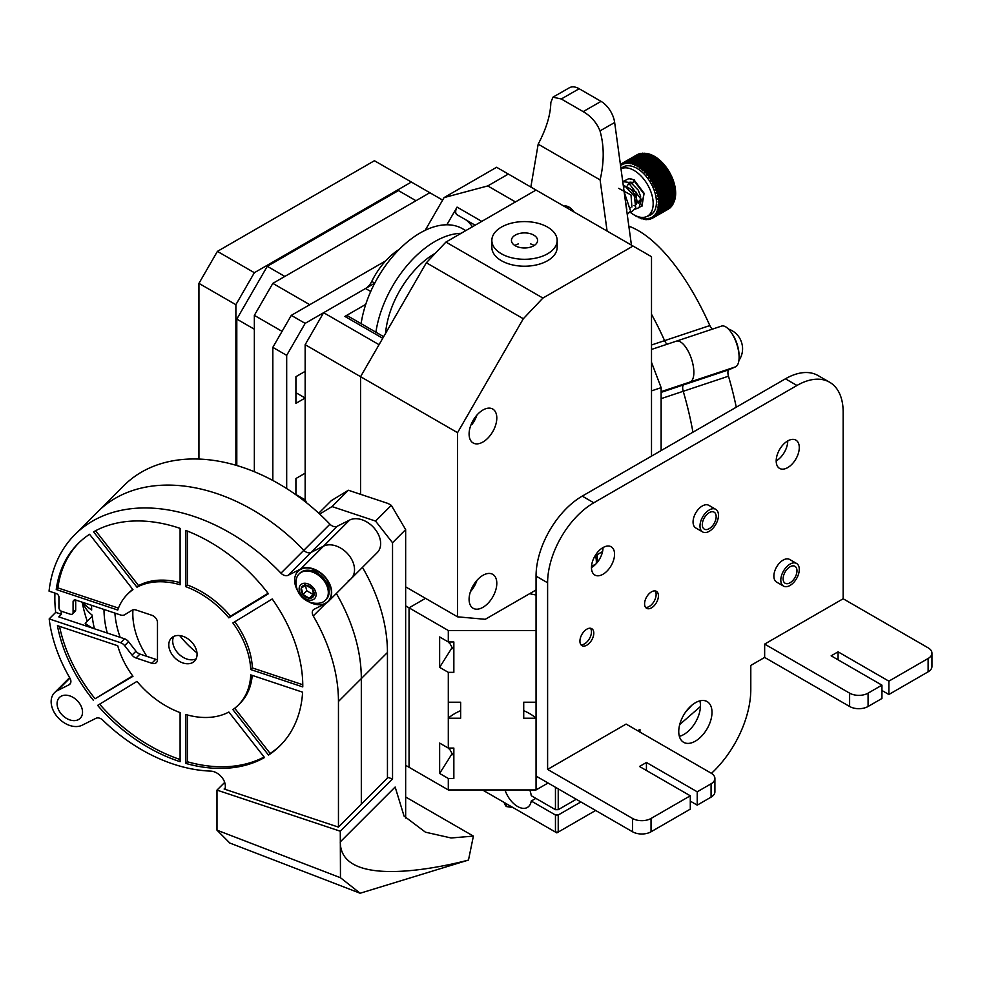 <?xml version="1.0" encoding="UTF-8"?>
<svg xmlns="http://www.w3.org/2000/svg" width="981" height="981" viewBox="0 0 981 981"><rect width="100%" height="100%" fill="white"/><g stroke="black" fill="none" stroke-linecap="round" stroke-linejoin="round"><path stroke-width="1.47" d="M556.84 832.869L555.454 832.072L558.226 832.072L556.84 832.869M595.639 810.465L558.226 832.072L558.226 815.003L555.454 815.003L555.454 832.072L482.468 789.938M555.454 787.265L555.454 809.681L558.226 809.681L558.226 788.871M555.454 815.003L531.248 801.036A19.595 11.306 60 0 1 527.373 807.449A19.595 11.306 60 0 1 505.007 789.938M529.777 789.938A19.595 11.306 60 0 1 531.248 795.701L555.454 809.681M580.862 801.943L558.226 815.003M531.248 801.036L535.859 798.362M558.226 809.681L576.239 799.27M596.301 563.572A71.834 41.472 -0 0 0 596.35 561.99A71.834 41.472 -0 0 0 595.504 555.651M506.38 806.541L513.014 807.571M512.683 807.375L506.478 806.419L506.478 803.795M505.681 803.341L505.681 805.953L504.013 802.372M303.006 594.535A7.541 5.334 -135 0 0 309.309 598.238A7.541 5.334 -135 0 0 313.932 595.418A7.541 5.334 -135 0 0 312.24 588.907A7.541 5.334 -135 0 0 305.925 585.216A7.541 5.334 -135 0 0 301.314 588.024A7.541 5.334 -135 0 0 303.006 594.535L309.309 598.238L313.932 595.418L312.24 588.907L305.925 585.216L301.314 588.024L303.006 594.535L306.771 590.77L313.086 594.461L313.908 593.959M296.63 578.017A18.614 13.158 -135 0 0 296.164 580.212A20.711 20.711 0 0 0 319.132 603.18A18.614 13.158 -135 0 0 325.361 600.311A18.614 13.158 -135 0 0 316.373 573.86A18.614 13.158 -135 0 0 299.033 573.983A18.614 13.158 -135 0 0 296.63 578.017M325.361 600.311L326.17 599.501A18.614 13.158 -135 0 0 317.182 573.051A18.614 13.158 -135 0 0 299.843 573.174L299.033 573.983M299.426 586.92A9.798 6.928 -135 0 0 309.812 600.188A9.798 6.928 -135 0 0 313.613 588.073A9.798 6.928 -135 0 0 299.426 586.92M305.385 585.436L306.771 590.77M313.086 594.461L309.309 598.238M305.079 584.259L301.314 588.024M731.679 333.16A18.614 7.603 71.6 0 1 739.049 355.257M728.454 329.064A20.711 20.711 0 0 1 739.122 337.243A9.798 3.998 71.6 0 1 742.543 347.519A20.711 20.711 0 0 1 738.926 360.468M87.235 621.206A137.598 97.291 45 0 1 82.183 602.187A137.598 97.291 45 0 0 87.235 621.206M74.973 599.931L73.085 601.819L73.085 612.475A3.262 2.305 -135 0 1 72.569 613.848A3.262 2.305 -135 0 1 70.264 614.204L61.778 611.371A3.262 2.305 -135 0 1 58.946 607.766L58.946 597.098A3.262 2.305 45 0 0 56.125 593.493L49.05 591.138A167.518 118.456 45 0 1 74.936 534.571L97.793 511.714A167.518 118.456 45 0 1 303.816 550.304A167.518 118.456 45 0 0 97.793 511.714L123.913 485.595A167.518 118.456 45 0 1 329.935 524.185A6.536 4.623 -135 0 0 337.096 526.319L349.628 520.053A21.557 15.242 45 0 1 374.448 528.416A21.557 15.242 45 0 1 377.231 552.597L351.1 578.716A21.557 15.242 45 0 1 348.23 580.789M362.467 567.361A167.518 118.456 45 0 1 387.446 652.488L387.446 778.019M74.936 534.571A167.518 118.456 45 0 1 280.958 573.162A6.536 4.623 -135 0 0 288.12 575.295L300.652 569.029A21.557 15.242 45 0 1 325.471 577.392A21.557 15.242 45 0 1 328.243 601.574A21.557 15.242 45 0 1 325.361 603.646L314.178 609.238A6.536 4.623 -135 0 0 313.307 609.863A6.536 4.623 -135 0 0 313.246 615.933A167.518 118.456 45 0 1 338.457 701.476L361.315 678.607A167.518 118.456 45 0 0 336.348 593.48A167.518 118.456 45 0 1 361.315 678.607L361.315 804.15L361.315 678.607L387.446 652.488M351.1 578.716A21.557 15.242 45 0 0 348.329 554.535A21.557 15.242 45 0 0 323.509 546.172L310.977 552.438A6.536 4.623 -135 0 1 303.816 550.304A6.536 4.623 -135 0 0 310.977 552.438L323.509 546.172A21.557 15.242 45 0 1 348.329 554.535A21.557 15.242 45 0 1 351.1 578.716L328.243 601.574M73.085 612.475L75.696 609.863A3.262 2.305 45 0 1 75.181 611.237L72.569 613.848M73.085 601.819A3.262 2.305 45 0 1 73.612 600.446A3.262 2.305 45 0 1 75.917 600.09L120.626 615.001A6.536 4.623 -135 0 0 124.624 614.768L132.055 610.243A6.536 4.623 45 0 1 136.065 610.01L151.81 615.259A6.536 4.623 45 0 1 157.475 622.481L157.475 659.808A6.536 4.623 45 0 1 156.433 662.543A6.536 4.623 45 0 1 151.81 663.254L155.734 659.33A6.536 4.623 -135 0 0 157.475 659.661M75.696 609.863L75.696 600.029M139.976 654.082L136.065 658.006A6.536 4.623 45 0 1 132.055 655.1L135.979 651.188A6.536 4.623 -135 0 0 139.976 654.082L155.734 659.33M54.948 593.1A167.518 118.456 -135 0 0 54.838 598.226A144.121 101.914 -135 0 0 55.709 612.377L61.411 614.278L58.799 616.89L124.55 638.803A6.536 4.623 45 0 1 128.548 641.697L135.979 651.188M128.548 641.697L124.624 645.621A6.536 4.623 -135 0 0 120.626 642.727L124.55 638.803M61.411 614.278A137.598 97.291 45 0 1 61.043 611.04M55.709 612.377L49.185 618.913L120.626 642.727M124.624 645.621L132.055 655.1M136.065 658.006L151.81 663.254M302.773 684.738L252.362 667.926A78.37 55.414 -135 0 0 234.827 621.758M302.773 686.908L250.731 669.557A78.37 55.414 -135 0 0 232.877 622.947L272.215 598.974A142.87 101.031 -135 0 1 302.773 686.908M252.362 667.926L250.731 669.557M264.11 757.013A142.87 101.031 -135 0 1 187.383 761.771L187.383 714.965M187.383 761.771L185.752 763.402A142.87 101.031 -135 0 0 264.514 757.528L228.867 712.034A78.37 55.414 -135 0 1 185.752 714.499L185.752 763.402M234.717 708.245L270.155 753.457L268.512 755.088L232.877 709.594A78.37 55.414 -135 0 0 238.334 705.045L239.965 703.414A78.37 55.414 -135 0 0 252.227 675.394M270.155 753.457A142.87 101.031 -135 0 0 280.885 744.886M268.512 755.088A142.87 101.031 -135 0 0 280.076 745.707A142.87 101.031 -135 0 0 302.602 692.181L250.731 674.891A78.37 55.414 -135 0 1 238.334 705.045M59.522 626.356A142.87 101.031 -135 0 0 95.083 698.754L132.656 675.86M93.453 700.385A142.87 101.031 -135 0 1 57.438 625.657L117.745 645.768A78.37 55.414 -135 0 0 132.975 676.301L95.083 698.754M99.621 704.162A142.87 101.031 -135 0 0 180.099 759.515M97.622 705.388L136.972 681.403A78.37 55.414 -135 0 0 180.099 712.611L180.099 761.685A142.87 101.031 -135 0 1 97.622 705.388M180.099 582.653A78.37 55.414 -135 0 0 138.603 585.583L136.972 587.214L93.575 531.837A142.87 101.031 -135 0 1 180.099 528.379L180.099 584.75A78.37 55.414 -135 0 0 136.972 587.214M95.611 530.721L138.603 585.583M78.848 542.849A142.87 101.031 -135 0 0 57.867 587.901L118.468 608.097M132.754 589.373A78.37 55.414 -135 0 0 129.136 592.573L127.505 594.204A78.37 55.414 -135 0 0 117.745 610.035L56.236 589.532L57.867 587.901M127.505 594.204A78.37 55.414 -135 0 1 132.975 589.655L89.578 534.277A142.87 101.031 -135 0 0 78.026 543.658A142.87 101.031 -135 0 0 56.236 589.532M268.058 593.321L230.51 616.215A78.37 55.414 -135 0 0 187.383 585.007L185.752 586.638L185.752 530.427A142.87 101.031 -135 0 1 268.389 593.763L228.867 617.846A78.37 55.414 -135 0 0 185.752 586.638M187.383 531.064L187.383 585.007M230.51 616.215L228.867 617.846M173.674 636.461A16.321 11.539 -135 0 0 186.844 659.036A16.321 11.539 -135 0 0 196.09 658.876M225.336 789.411L225.336 786.173A13.06 9.234 -135 0 0 210.633 771.103A144.121 101.914 45 0 1 102.882 720.213A6.536 4.623 -135 0 0 95.954 718.313L82.159 725.204A21.557 15.242 45 0 1 57.339 716.841A21.557 15.242 45 0 1 54.568 692.66A21.557 15.242 45 0 1 57.45 690.599L68.989 684.824A6.536 4.623 -135 0 0 69.859 684.198A6.536 4.623 -135 0 0 69.921 678.141A144.121 101.914 45 0 1 49.185 618.913M338.457 701.476L338.457 827.008M308.255 601.5A21.226 15.009 -135 0 0 331.235 594.67A21.226 15.009 -135 0 0 313.013 569.005A21.226 15.009 -135 0 0 296.74 572.843A21.226 15.009 -135 0 0 297.856 591.089M182.92 662.96A16.321 11.539 45 0 1 170.363 651.568A16.321 11.539 45 0 1 171.381 638.079A16.321 11.539 45 0 1 191.087 641.464A16.321 11.539 45 0 1 194.471 661.169A16.321 11.539 45 0 1 182.92 662.96M69.81 719.907A14.69 10.386 45 0 1 58.504 709.655A14.69 10.386 45 0 1 59.412 697.516A14.69 10.386 45 0 1 77.156 700.557A14.69 10.386 45 0 1 80.197 718.3A14.69 10.386 45 0 1 69.81 719.907M328.868 588.943A14.69 10.386 -135 0 0 316.274 571.077A14.69 10.386 -135 0 0 310.401 570.476M179.67 635.565A74.446 52.643 -135 0 0 196.985 652.88M132.95 609.851A74.446 52.643 -135 0 0 146.905 656.387M114.9 613.088A95.353 67.419 -135 0 0 120.16 637.343M83.397 602.592L83.078 602.898A37.413 26.45 -135 0 0 91.687 610.01A117.561 83.127 45 0 1 91.564 605.314M94.421 628.76A117.561 83.127 45 0 1 92.079 615.013A19.08 13.489 45 0 1 83.078 602.898M92.214 616.227L85.175 623.266A37.413 26.45 -135 0 0 93.121 628.331M87.015 626.295A19.08 13.489 45 0 1 85.175 623.266M107.272 633.052A103.189 72.962 45 0 1 104.011 609.459M721.207 326.232A21.557 8.804 71.6 0 1 721.525 326.097A21.557 8.804 71.6 0 1 736.547 343.362A21.557 8.804 71.6 0 1 735.48 366.869L729.018 369.727A6.536 2.661 -108.4 0 0 728.478 376.201A167.518 68.388 71.6 0 1 736.265 407.189M628.833 226.182A167.518 68.388 71.6 0 1 709.839 325.557A6.536 2.661 -108.4 0 0 712.427 329.138M661.133 398.642L683.23 391.284A6.536 2.661 -108.4 0 1 683.769 384.81L690.232 381.952A21.557 8.804 71.6 0 0 691.311 358.445A21.557 8.804 71.6 0 0 676.277 341.18A21.557 8.804 71.6 0 0 675.958 341.314A21.557 8.804 71.6 0 1 676.277 341.18A21.557 8.804 71.6 0 1 691.311 358.445A21.557 8.804 71.6 0 1 690.232 381.952L683.769 384.81A6.536 2.661 -108.4 0 0 683.23 391.284A167.518 68.388 71.6 0 1 692.942 432.204A167.518 68.388 71.6 0 0 683.23 391.284L728.478 376.201M651.507 344.993L664.591 340.64A167.518 68.388 71.6 0 0 651.507 314.276A167.518 68.388 71.6 0 1 664.591 340.64A6.536 2.661 -108.4 0 0 667.178 344.221A6.536 2.661 -108.4 0 1 664.591 340.64L709.839 325.557M235.881 465.239L235.881 304.699L254.349 272.706L411.37 182.049L374.423 160.725L217.414 251.369L198.935 283.374L198.935 459.059M235.881 304.699L198.935 283.374M254.349 272.706L217.414 251.369M411.37 182.049L429.837 192.717L272.828 283.374L254.349 315.367L254.349 471.726M236.801 465.509L236.801 319.095L267.286 266.305L398.433 190.584L415.981 200.713M254.349 329.224L236.801 319.095M284.833 276.434L267.286 266.305M272.828 480.469L272.828 347.36L291.296 315.367L385.68 260.872L309.775 304.699L272.828 283.374M282.062 331.357L254.349 315.367M442.627 200.099L429.837 192.717M651.507 456.128L651.507 256.703L508.342 174.054L487.753 185.936L515.466 201.939M370.708 291.492L365.533 288.5L323.62 312.694L379.046 344.687L360.567 376.679L426.343 262.761L445.938 242.074L536.055 190.044M323.62 312.694L305.152 344.687L360.567 376.679L360.567 494.314L360.567 376.679L457.551 432.67L457.551 616.828L485.252 619.305L536.055 589.973M295.919 494.522L305.152 499.856L305.152 344.687M487.753 185.936L444.086 197.586L496.594 167.273L508.342 174.054M365.533 288.5A11.232 6.487 120 0 0 371.762 281.412A52.226 30.153 -60 0 1 399.279 249.346M446.846 224.796L457.06 207.114L481.781 221.387M425.202 230.302L444.086 197.586M457.379 214.913A6.634 3.826 -60 0 1 457.06 214.765A6.634 3.826 -60 0 1 457.06 207.114M466.245 220.075A94.703 54.678 -60 0 1 472.45 226.77M365.741 304.368L344.883 316.422A6.278 3.63 -60 0 1 348.022 316.103L383.657 336.679M471.861 588.11L471.861 589.912L471.223 589.544M471.861 422.811L471.861 424.601L471.223 424.246M476.974 415.012A19.595 11.306 -60 0 1 471.861 424.601M471.861 589.912A19.595 11.306 -60 0 1 470.451 591.641A19.595 11.306 -60 0 0 476.974 580.323M475.552 443.804A19.595 11.306 120 0 0 493.774 429.739A19.595 11.306 120 0 0 492.744 409.04A19.595 11.306 120 0 0 489.642 408.133A19.595 11.306 120 0 0 471.873 422.786A19.595 11.306 120 0 0 473.149 442.971A19.595 11.306 120 0 0 475.552 443.804M475.552 582.052A19.595 11.306 120 0 0 473.149 608.281A19.595 11.306 120 0 0 492.744 596.975A19.595 11.306 120 0 0 492.744 574.351A19.595 11.306 120 0 0 489.642 573.444A19.595 11.306 120 0 0 475.552 582.052M595.001 555.945L602.555 551.592M633.027 246.035L542.91 298.065L523.314 318.751L457.551 432.67M542.91 298.065L445.938 242.074M523.314 318.751L426.343 262.761M405.656 586.871L457.551 616.828M573.971 211.945A11.429 6.622 -119.8 0 0 563.977 206.169M579.17 88.744L561.279 98.983L552.941 97.18L569.385 87.763A19.595 11.355 60.2 0 1 579.17 88.744L601.059 101.374A19.595 11.355 60.2 0 1 614.658 122.502L600.004 130.89C604.235 145.764 604.271 162.11 600.102 179.915L607.092 231.062M561.279 98.983L583.168 111.626C591.016 116.175 596.632 122.6 600.004 130.89M552.941 97.18L550.832 102.502C550.574 114.777 546.356 128.67 538.177 144.17L600.102 179.915M631.433 245.115L614.658 122.502M530.844 187.04L538.177 144.17M361.118 323.669A84.906 49.013 -60 0 1 402.369 246.341A84.906 49.013 -60 0 1 462.591 228.769L465.791 230.621M375.907 332.203A84.906 49.013 -60 0 1 461.082 233.331M385.545 333.43A70.203 40.54 -60 0 1 435.331 253.27M640.801 198.088A9.798 5.678 60.2 0 1 638.876 201.142L636.301 202.613M630.979 183.68A9.798 5.678 60.2 0 1 632.058 183.815M626.136 165.912L620.998 168.855A27.1 15.708 60.2 0 1 634.094 170.461A27.1 15.708 60.2 0 1 651.752 194.397A27.1 15.708 60.2 0 1 647.485 216.151A27.1 15.708 60.2 0 1 630.072 212.129M637.025 216.311L636.632 216.531A31.343 18.173 60.2 0 1 635.713 215.967L635.651 215.71M640.139 217.291L639.171 217.843A31.343 18.173 60.2 0 1 638.239 217.402L638.006 216.654M642.727 218.199L641.66 218.812A31.343 18.173 60.2 0 1 640.752 218.505L640.299 217.353A30.166 17.486 60.2 0 1 639.722 217.12M645.155 218.812L644.1 219.413A31.343 18.173 60.2 0 1 643.217 219.241L642.678 218.101A30.166 17.486 60.2 0 1 641.782 217.856L641.66 218.812M647.509 219.033L646.442 219.646A31.343 18.173 60.2 0 1 645.596 219.609L644.983 218.505A30.166 17.486 60.2 0 1 644.125 218.395L644.1 219.413M649.741 218.886L648.662 219.499A31.343 18.173 60.2 0 1 647.865 219.597L647.178 218.542A30.166 17.486 60.2 0 1 646.369 218.567L646.442 219.646M651.838 218.346L650.722 218.984A31.343 18.173 60.2 0 1 649.986 219.217L649.25 218.223A30.166 17.486 60.2 0 1 648.478 218.383L648.662 219.499M668.331 209.112A31.343 18.173 -119.8 0 0 668.466 209.039A31.343 18.173 -119.8 0 0 668.601 208.953L652.61 218.113A31.343 18.173 60.2 0 1 652.475 218.187A31.343 18.173 60.2 0 1 651.948 218.469L651.151 217.549A30.166 17.486 60.2 0 1 650.452 217.843L650.722 218.984M654.29 216.875A31.343 18.173 60.2 0 1 653.702 217.365L669.692 208.217A31.343 18.173 -119.8 0 0 670.281 207.714L654.29 216.875L653.824 215.722L654.535 215.317M655.749 215.305A31.343 18.173 60.2 0 1 655.234 215.918L671.225 206.758A31.343 18.173 -119.8 0 0 671.727 206.145L655.749 215.305L655.198 214.177L655.97 213.735M656.951 213.417A31.343 18.173 60.2 0 1 656.534 214.14L672.525 204.992A31.343 18.173 -119.8 0 0 672.941 204.256L656.951 213.417L656.326 212.325L657.184 211.835M673.886 202.086L657.895 211.234A31.343 18.173 60.2 0 1 657.577 212.068L673.567 202.908A31.343 18.173 -119.8 0 0 673.886 202.086L674.634 200.21A30.166 17.486 60.2 0 1 674.229 201.301A30.166 17.486 60.2 0 1 674.119 201.559L674.229 201.301M674.56 199.634L658.57 208.794A31.343 18.173 60.2 0 1 658.361 209.713L674.352 200.565A31.343 18.173 -119.8 0 0 674.56 199.634L675.247 197.831A30.166 17.486 60.2 0 1 674.903 199.327L674.352 200.565M620.384 164.379A31.343 18.173 60.2 0 1 620.948 164.011L636.939 154.851M624.407 162.049L622.101 163.373A31.343 18.173 60.2 0 1 622.8 163.079L638.79 153.919A31.343 18.173 -119.8 0 0 638.091 154.213L624.407 162.049M626.393 161.35L624.075 162.674A31.343 18.173 60.2 0 1 624.848 162.515L640.838 153.355A31.343 18.173 -119.8 0 0 640.066 153.526L626.393 161.35M628.539 161.031L626.221 162.343A31.343 18.173 60.2 0 1 627.043 162.319L643.033 153.171A31.343 18.173 -119.8 0 0 642.212 153.195L628.539 161.031M630.82 161.068L628.514 162.392A31.343 18.173 60.2 0 1 629.373 162.503L645.363 153.343A31.343 18.173 -119.8 0 0 645.167 153.318A31.343 18.173 -119.8 0 0 644.505 153.232L630.82 161.068M646.896 153.649L630.906 162.809A31.343 18.173 60.2 0 1 631.801 163.054L647.791 153.894A31.343 18.173 -119.8 0 0 646.896 153.649L648.257 153.821A30.166 17.486 60.2 0 1 649.729 154.213L647.791 153.894M649.361 154.434L633.37 163.594A31.343 18.173 60.2 0 1 634.29 163.974L650.28 154.814A31.343 18.173 -119.8 0 0 649.361 154.434L650.636 154.52A30.166 17.486 60.2 0 1 652.132 155.145L650.28 154.814M651.887 155.574L635.896 164.734A31.343 18.173 60.2 0 1 636.816 165.237L652.806 156.077A31.343 18.173 -119.8 0 0 651.887 155.574L653.052 155.587A30.166 17.486 60.2 0 1 654.56 156.408L652.806 156.077M654.413 157.058L638.423 166.218A31.343 18.173 60.2 0 1 639.342 166.844L655.333 157.683A31.343 18.173 -119.8 0 0 654.413 157.058L655.492 156.972A30.166 17.486 60.2 0 1 657 157.99L655.333 157.683M656.927 158.873L640.936 168.021A31.343 18.173 60.2 0 1 641.844 168.757L657.834 159.609A31.343 18.173 -119.8 0 0 656.927 158.873L657.908 158.664A30.166 17.486 60.2 0 1 659.391 159.866L657.834 159.609M659.379 160.97L643.389 170.13A31.343 18.173 60.2 0 1 644.272 170.976L660.262 161.816A31.343 18.173 -119.8 0 0 659.379 160.97L660.287 160.663A30.166 17.486 60.2 0 1 661.721 162.037L660.262 161.816M661.758 163.349L645.768 172.509A31.343 18.173 60.2 0 1 646.602 173.441L662.592 164.281A31.343 18.173 -119.8 0 0 661.758 163.349L662.58 162.92A30.166 17.486 60.2 0 1 663.953 164.44L662.592 164.281M664.014 165.973L648.024 175.133A31.343 18.173 60.2 0 1 648.821 176.139L664.799 166.978A31.343 18.173 -119.8 0 0 664.014 165.973L664.775 165.409A30.166 17.486 60.2 0 1 666.062 167.064L664.799 166.978M666.124 168.793L650.133 177.953A31.343 18.173 60.2 0 1 650.869 179.032L666.859 169.872A31.343 18.173 -119.8 0 0 666.124 168.793L666.822 168.107A30.166 17.486 60.2 0 1 668.012 169.86L666.859 169.872M668.073 171.798L652.083 180.945A31.343 18.173 60.2 0 1 652.745 182.074L668.723 172.926A31.343 18.173 -119.8 0 0 668.073 171.798L668.711 170.964A30.166 17.486 60.2 0 1 669.79 172.815L668.723 172.926M669.815 174.912L653.824 184.072A31.343 18.173 60.2 0 1 654.401 185.237L670.391 176.09A31.343 18.173 -119.8 0 0 669.815 174.912L670.415 173.956A30.166 17.486 60.2 0 1 671.372 175.869L670.391 176.09M671.335 178.137L655.345 187.285A31.343 18.173 60.2 0 1 655.835 188.475L671.826 179.327A31.343 18.173 -119.8 0 0 671.335 178.137L671.911 177.046A30.166 17.486 60.2 0 1 672.721 178.996L671.826 179.327M672.61 181.399L656.62 190.559A31.343 18.173 60.2 0 1 657.025 191.749L673.015 182.601A31.343 18.173 -119.8 0 0 672.61 181.399L673.174 180.185A30.166 17.486 60.2 0 1 673.837 182.147L673.015 182.601M674.867 191.05L658.876 200.21A31.343 18.173 60.2 0 1 658.974 201.338L674.965 192.178A31.343 18.173 -119.8 0 0 674.867 191.05L675.443 189.505A30.166 17.486 60.2 0 1 675.602 191.344L674.965 192.178M675.051 194.091L659.06 203.239A31.343 18.173 60.2 0 1 659.06 204.318L675.051 195.158A31.343 18.173 -119.8 0 0 675.051 194.091L675.651 192.435A30.166 17.486 60.2 0 1 675.651 194.189L675.051 195.158M674.953 196.96L658.962 206.12A31.343 18.173 60.2 0 1 658.852 207.126L674.842 197.966A31.343 18.173 -119.8 0 0 674.953 196.96L675.59 195.219A30.166 17.486 60.2 0 1 675.406 196.862L674.842 197.966M673.64 184.673L657.65 193.821A31.343 18.173 60.2 0 1 657.957 195.011L673.947 185.863A31.343 18.173 -119.8 0 0 673.64 184.673L674.192 183.337A30.166 17.486 60.2 0 1 674.695 185.274L673.947 185.863M674.388 187.898L658.398 197.058A31.343 18.173 60.2 0 1 658.607 198.223L674.597 189.063A31.343 18.173 -119.8 0 0 674.388 187.898L674.953 186.451A30.166 17.486 60.2 0 1 675.284 188.352A30.166 17.486 60.2 0 1 675.443 189.505L658.006 199.486L658.876 200.21M646.54 153.514A30.166 17.486 60.2 0 1 646.896 153.563A30.166 17.486 60.2 0 1 647.386 153.637L645.363 153.343M639.171 217.843L639.367 217.034M652.61 218.113L652.905 216.568M653.702 217.365L652.868 216.531A30.166 17.486 60.2 0 1 652.242 216.96M655.234 215.918L654.376 215.182A30.166 17.486 60.2 0 1 653.824 215.722M656.534 214.14L655.651 213.502A30.166 17.486 60.2 0 1 655.198 214.177M657.577 212.068L656.694 211.54A30.166 17.486 60.2 0 1 656.326 212.325M657.895 211.234L657.209 210.192L658.177 209.64M674.462 200.308L674.634 200.21A30.166 17.486 -119.8 0 0 674.903 199.327M658.361 209.713L657.466 209.309A30.166 17.486 60.2 0 1 657.209 210.192M658.57 208.794L657.822 207.813L675.247 197.831A30.166 17.486 60.2 0 0 675.406 196.862M658.852 207.126L657.981 206.844A30.166 17.486 60.2 0 1 657.822 207.813M658.962 206.12L658.153 205.201L675.59 195.219A30.166 17.486 60.2 0 0 675.651 194.189M659.06 204.318L658.214 204.171A30.166 17.486 60.2 0 1 658.153 205.201M659.06 203.239L658.226 202.417L675.651 192.435A30.166 17.486 60.2 0 0 675.602 191.344M658.974 201.338L658.177 201.326A30.166 17.486 60.2 0 1 658.226 202.417M658.607 198.223L657.846 198.334A30.166 17.486 60.2 0 1 658.006 199.486M675.284 188.352L674.597 189.063M658.398 197.058L657.515 196.433L674.953 186.451A30.166 17.486 60.2 0 0 674.695 185.274M657.957 195.011L657.258 195.256A30.166 17.486 60.2 0 1 657.515 196.433M659.06 191.994L674.192 183.337A30.166 17.486 60.2 0 0 673.837 182.147L656.399 192.129A30.166 17.486 60.2 0 1 656.755 193.318L659.06 191.994M657.65 193.821L656.755 193.318M656.399 192.129L657.025 191.749M658.043 188.843L673.174 180.185A30.166 17.486 60.2 0 0 672.721 178.996L655.283 188.977A30.166 17.486 60.2 0 1 655.737 190.167L658.043 188.843M656.62 190.559L655.737 190.167M656.78 185.703L671.911 177.046A30.166 17.486 60.2 0 0 671.372 175.869L653.935 185.85A30.166 17.486 60.2 0 1 654.474 187.028L656.78 185.703M655.345 187.285L654.474 187.028M653.935 185.85L654.401 185.237M655.296 182.625L670.415 173.956A30.166 17.486 60.2 0 0 669.79 172.815L652.365 182.797A30.166 17.486 60.2 0 1 652.978 183.938L655.296 182.625M653.824 184.072L652.978 183.938M652.365 182.797L652.745 182.074M653.591 179.621L668.711 170.964A30.166 17.486 60.2 0 0 668.012 169.86L650.587 179.842A30.166 17.486 60.2 0 1 651.274 180.945L653.591 179.621M652.083 180.945L651.274 180.945M650.587 179.842L650.869 179.032M651.703 176.764L666.822 168.107A30.166 17.486 60.2 0 0 666.062 167.064L648.625 177.046A30.166 17.486 60.2 0 1 649.385 178.088L651.703 176.764M650.133 177.953L649.385 178.088M648.625 177.046L648.821 176.139M649.643 174.066L664.775 165.409A30.166 17.486 60.2 0 0 663.953 164.44L646.516 174.422A30.166 17.486 60.2 0 1 647.337 175.391L649.643 174.066M648.024 175.133L647.337 175.391M646.516 174.422L646.602 173.441M645.768 172.509L645.142 172.901A30.166 17.486 60.2 0 0 644.284 172.018L644.272 170.976M644.284 172.018L661.721 162.037A30.166 17.486 60.2 0 1 662.58 162.92M643.389 170.13L642.849 170.645A30.166 17.486 60.2 0 0 641.954 169.848L641.844 168.757M641.954 169.848L659.391 159.866A30.166 17.486 60.2 0 1 660.287 160.663M640.936 168.021L640.483 168.646A30.166 17.486 60.2 0 0 639.563 167.972L639.342 166.844M639.563 167.972L657 157.99A30.166 17.486 60.2 0 1 657.908 158.664M638.423 166.218L638.055 166.954A30.166 17.486 60.2 0 0 637.135 166.39L636.816 165.237M637.135 166.39L654.56 156.408A30.166 17.486 60.2 0 1 655.492 156.972M635.896 164.734L635.614 165.568A30.166 17.486 60.2 0 0 634.695 165.127L634.29 163.974M634.695 165.127L652.132 155.145A30.166 17.486 60.2 0 1 653.052 155.587M633.37 163.594L633.199 164.501A30.166 17.486 60.2 0 0 632.291 164.195L631.801 163.054M632.291 164.195L649.729 154.213A30.166 17.486 60.2 0 1 650.636 154.52M630.906 162.809L630.832 163.802A30.166 17.486 60.2 0 0 629.949 163.619L629.373 162.503M630.881 163.091L629.949 163.619M647.276 153.698L647.386 153.637A30.166 17.486 60.2 0 1 648.257 153.821M628.514 162.392L628.539 163.447A30.166 17.486 60.2 0 0 627.693 163.398L627.043 162.319M628.527 162.932L627.693 163.398M626.221 162.343L626.356 163.447A30.166 17.486 60.2 0 0 625.559 163.545L624.848 162.515M626.319 163.104L625.559 163.545M624.075 162.674L624.308 163.802A30.166 17.486 60.2 0 0 623.573 164.035L622.8 163.079M624.272 163.631L623.573 164.035M622.101 163.373L622.052 164.722M620.948 164.011L621.758 164.882A30.166 17.486 60.2 0 1 621.905 164.808A30.166 17.486 60.2 0 1 622.432 164.526L621.905 164.808M620.433 164.759L620.74 165.581A30.166 17.486 60.2 0 0 620.568 165.715M620.985 168.732A27.627 16.015 60.2 0 1 623.168 167.003A27.627 16.015 60.2 0 1 636.976 168.376A27.627 16.015 60.2 0 1 654.989 192.779A27.627 16.015 60.2 0 1 650.624 214.962A27.627 16.015 60.2 0 1 647.656 216.053M624.738 196.188L626.847 209.897M618.668 188.327L631.016 194.986L631.899 207.003M623.732 185.421L636.068 192.08L636.411 204.44M628.134 182.834L629.912 182.221L628.502 182.417M630.452 178.701L634.057 179.928L632.328 184.097L638.263 190.191L640.618 196.372M638.03 203.067A11.429 6.622 -119.8 0 0 639.085 202.834M631.911 182.392A11.429 6.622 -119.8 0 0 629.974 182.208M633.971 205.458L634.989 205.998M641.954 206.145L644.112 193.257L634.057 179.928M638.57 203.19L640.63 200.124M514.829 245.508A13.06 7.541 180 0 1 518.471 243.889M530.549 243.889A13.06 7.541 180 0 1 534.179 245.508M533.75 235.109A13.06 7.541 180 0 1 537.576 240.443A13.06 7.541 180 0 1 527.619 247.764A13.06 7.541 180 0 1 512.928 243.926A13.06 7.541 180 0 1 511.444 240.443A13.06 7.541 180 0 1 519.513 233.478A13.06 7.541 180 0 1 533.75 235.109M547.594 227.114A32.655 18.847 180 0 1 557.159 240.443A32.655 18.847 180 0 1 524.504 259.291A32.655 18.847 180 0 1 491.849 240.443A32.655 18.847 180 0 1 512.008 223.018A32.655 18.847 180 0 1 547.594 227.114M557.159 240.443L557.159 247.371A32.655 18.847 180 0 1 524.504 266.219A32.655 18.847 180 0 1 491.849 247.371L491.849 240.443M645.596 607.411A9.798 5.653 120 0 0 654.094 601.328A9.798 5.653 120 0 0 655.112 590.93M580.936 644.738A9.798 5.653 120 0 0 589.446 638.656A9.798 5.653 120 0 0 590.464 628.257M449.04 748.074L452.781 754.781L453.847 755.014M449.224 749.141A17.965 5.015 -78.1 0 1 449.151 748.846A17.965 5.015 -78.1 0 1 448.991 748.074M449.028 641.966L452.781 648.674L453.847 648.895M448.991 641.966A17.965 5.015 101.9 0 0 449.151 642.727A17.965 5.015 101.9 0 0 449.273 643.168M651.507 362.308L661.133 387.667L661.133 450.573M661.133 387.667L651.507 390.867M691.875 705.204L685.339 712.439M700.446 706.516L679.723 724.542M319.696 514.093L332.019 506.576L348.353 490.242L331.382 500.592L318.751 513.222M332.019 506.576L375.564 521.083L392.535 542.738L405.656 529.617L405.656 818.08M348.353 490.242L388.157 503.511L391.309 505.338L375.564 521.083M392.535 542.738L392.535 778.963L388.01 777.455L338.371 827.093L224.122 789.006L225.336 787.792M340.468 877.725L216.985 830.159L229.787 843.022L360.137 893.237L340.468 877.725L340.284 831.214L392.535 778.963M405.656 529.617L391.309 505.338M340.284 841.882C340.284 890.098 444.295 866.542 468.489 860.055L473.394 836.106L451.076 837.97L425.435 832.182L404.049 816.057L395.147 787.02L340.284 841.882M405.656 797.001L473.394 836.106M216.985 830.159L216.985 790.11L340.284 831.214M224.698 782.409L216.985 790.11M360.137 893.237L468.489 860.055M405.656 605.866L409.052 607.84L409.052 767.277L448.305 789.938L448.305 778.473L439.635 773.457L439.635 743.071L448.305 748.074L448.305 672.353L439.635 667.35L439.635 636.951L448.305 641.966L448.305 630.501L536.055 630.501L536.055 702.212L523.719 702.212L523.719 718.215L536.055 718.215L536.055 789.938L448.305 789.938M405.656 765.315L409.052 767.277L409.052 607.84L425.509 598.336L409.052 607.84L448.305 630.501M291.296 315.367L305.152 323.362L374.717 283.202M295.919 392.682L305.152 398.016L305.152 371.358L295.919 376.679L295.919 403.35L305.152 398.016M295.919 494.78L295.919 478.52L305.152 473.198L305.152 499.856L303.816 500.629M272.828 347.36L286.685 355.355L305.152 323.362M286.685 488.575L286.685 355.355M306.575 502.799L305.152 499.856M448.305 778.473L453.847 778.473L453.847 748.074L448.305 748.074M448.305 672.353L453.847 672.353L453.847 641.966L448.305 641.966M448.305 702.212L460.653 702.212L460.653 718.215L448.305 718.215M597.184 554.682L597.355 562.321M591.506 566.491L595.994 563.891M597.184 561.88L598.079 561.365M548.06 783.01L536.055 789.938M448.243 718.178A52.9 30.546 180 0 1 460.653 710.661M523.719 710.661A52.9 30.546 180 0 1 536.055 718.117M536.055 595.013A166.929 96.371 180 0 1 529.654 593.677M439.635 773.457L451.983 753.874M439.635 667.35L451.983 647.754M796.977 385.472L785.425 378.813A65.31 37.707 -60 0 1 818.08 375.576L829.632 382.234A65.31 37.707 120 0 0 796.977 385.472L593.787 502.787A65.31 37.707 120 0 0 547.606 582.775L536.055 576.105A65.31 37.707 -60 0 1 582.236 496.116L593.787 502.787M931.95 653.162L931.95 666.491A13.06 7.541 180 0 1 928.124 671.826L928.124 658.496A13.06 7.541 0 0 0 931.95 653.162A13.06 7.541 0 0 0 928.124 647.828L843.157 598.766L843.157 412.13A65.31 37.707 120 0 0 829.632 382.234M714.904 778.473L714.904 791.802A13.06 7.541 180 0 1 711.078 797.136L711.078 783.807A13.06 7.541 0 0 0 714.904 778.473A13.06 7.541 0 0 0 711.078 773.138L626.111 724.076L547.606 769.411L547.606 582.775M632.573 818.461A13.06 7.541 0 0 0 651.041 818.461L651.041 831.79A13.06 7.541 180 0 1 632.573 831.79L632.573 818.461L547.606 769.411M849.62 706.479L849.62 693.15A13.06 7.541 0 0 0 868.087 693.15L868.087 706.479A13.06 7.541 180 0 1 849.62 706.479L764.653 657.429L750.796 665.425L750.796 689.422A78.37 45.249 120 0 1 711.458 773.371M702.298 524.651A9.798 5.653 120 0 0 704.333 529.139A9.798 5.653 120 0 0 714.131 523.474A9.798 5.653 120 0 0 714.131 512.168A9.798 5.653 120 0 0 706.578 514.792A9.798 5.653 120 0 0 702.298 524.651M699.993 525.988A13.06 7.541 120 0 0 702.703 531.96A13.06 7.541 120 0 0 715.762 524.418A13.06 7.541 120 0 0 715.762 509.335A13.06 7.541 120 0 0 705.695 512.842A13.06 7.541 120 0 0 699.993 525.988M796.977 570.77A9.798 5.653 120 0 0 794.941 566.295A9.798 5.653 120 0 0 785.143 571.948A9.798 5.653 120 0 0 785.143 583.254A9.798 5.653 120 0 0 792.697 580.629A9.798 5.653 120 0 0 796.977 570.77M799.282 569.446A13.06 7.541 120 0 0 796.572 563.462A13.06 7.541 120 0 0 783.512 571.003A13.06 7.541 120 0 0 783.512 586.086A13.06 7.541 120 0 0 793.58 582.591A13.06 7.541 120 0 0 799.282 569.446M711.078 783.807L697.221 791.802L646.43 762.47L639.502 766.48L690.293 795.799L651.041 818.461M651.041 831.79L690.293 809.129L690.293 795.799M697.221 791.802L697.221 805.131L690.293 801.134M646.43 770.477L646.43 762.47M928.124 658.496L888.872 681.157L888.872 694.487L881.944 690.489M888.872 681.157L838.068 651.825L831.152 655.823L881.944 685.155L868.087 693.15M838.068 659.833L838.068 651.825M868.087 706.479L881.944 698.484L881.944 685.155M888.872 694.487L928.124 671.826M849.62 693.15L764.653 644.1L764.653 657.429M843.157 598.766L764.653 644.1M536.055 576.105L536.055 776.069L632.573 831.79M637.65 730.747L639.955 729.41L639.955 732.084M697.221 805.131L711.078 797.136M699.845 700.875A23.507 13.575 -60 0 1 700.459 705.682A23.507 13.575 -60 0 1 679.367 736.351M591.469 567.57A16.321 9.43 120 0 0 594.854 575.05A16.321 9.43 120 0 0 611.175 565.62A16.321 9.43 120 0 0 611.175 546.773A16.321 9.43 120 0 0 598.594 551.138A16.321 9.43 120 0 0 591.469 567.57A16.321 9.43 120 0 0 603.021 547.582M776.192 460.923A16.321 9.43 120 0 0 779.576 468.403A16.321 9.43 120 0 0 795.898 458.973A16.321 9.43 120 0 0 795.898 440.126A16.321 9.43 120 0 0 783.316 444.491A16.321 9.43 120 0 0 776.192 460.923A16.321 9.43 120 0 0 787.743 440.935M785.425 378.813L582.236 496.116M796.572 563.462L789.656 559.464A13.06 7.541 120 0 0 776.584 567.006A13.06 7.541 120 0 0 776.584 582.089L783.512 586.086M715.762 509.335L708.834 505.338A13.06 7.541 120 0 0 698.766 508.832A13.06 7.541 120 0 0 693.064 521.978A13.06 7.541 120 0 0 695.774 527.962L702.703 531.96M711.998 712.353A23.507 13.575 120 0 0 707.129 701.587A23.507 13.575 120 0 0 683.622 715.161A23.507 13.575 120 0 0 683.622 742.31A23.507 13.575 120 0 0 701.734 736.008A23.507 13.575 120 0 0 711.998 712.353M658.435 595.835A9.798 5.653 120 0 0 656.399 591.347A9.798 5.653 120 0 0 646.614 597.012A9.798 5.653 120 0 0 646.614 608.318A9.798 5.653 120 0 0 654.155 605.694A9.798 5.653 120 0 0 658.435 595.835M593.787 633.162A9.798 5.653 120 0 0 591.751 628.674A9.798 5.653 120 0 0 581.954 634.339A9.798 5.653 120 0 0 581.954 645.645A9.798 5.653 120 0 0 589.507 643.021A9.798 5.653 120 0 0 593.787 633.162M280.958 573.162L329.935 524.185M288.12 575.295L337.096 526.319M300.652 569.029L349.628 520.053M70.485 683.328L68.989 684.824M69.921 678.129L57.45 690.599M325.717 603.462L313.246 615.933M661.133 391.652L735.48 366.869M661.133 392.363L729.018 369.727M374.754 283.141L371.762 281.412M344.883 316.422L382.737 338.273M569.017 207.065L567.263 208.07M601.059 101.374L583.168 111.626M633.505 180.136L643.916 193.846L641.648 206.329M596.35 561.99L596.35 563.511M314.827 570.672L313.994 571.494M328.672 584.529L327.85 585.35M69.614 677.613L54.568 692.66M651.507 349.444L721.525 326.097M475.147 225.213L457.06 214.765M623.524 187.346L625.302 186.341M627.276 185.201L629.14 184.134M652.475 218.187L668.466 209.039M646.896 153.563L645.167 153.318M647.485 216.151L653.076 212.951M626.099 186.537C634.437 189.64 638.275 201.669 636.62 202.797M634.633 180.001L628.821 178.64L622.751 181.669L628.134 182.27L641.353 199.658L639.072 207.653L635.173 209.149M628.968 206.807L630.415 207.776M630.121 212.043L631.801 211.786L635.786 207.898L634.327 196.188L624.983 186.034L623.242 185.225M627.239 214.508L630.624 211.074L624.174 192.055M625.571 202.282L626.516 208.597M642.261 205.936L639.637 207.077"/></g></svg>

